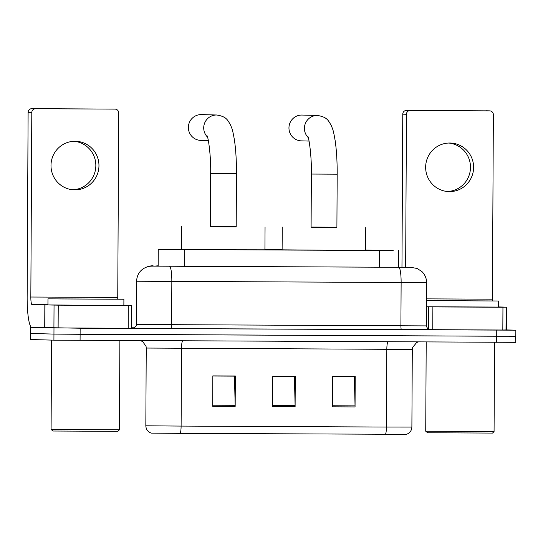 <?xml version="1.0" encoding="UTF-8"?>
<svg xmlns="http://www.w3.org/2000/svg" width="543" height="543" viewBox="0 0 543 543"><rect width="100%" height="100%" fill="white"/><g stroke="black" fill="none" stroke-linecap="round" stroke-linejoin="round"><path stroke-width="0.81" d="M181.41 249.196L158.257 249.373L184.715 249.59L393.186 250.54L365.636 250.072M282.116 249.665L264.93 249.59M158.169 265.805L154.701 266.09L180.86 266.294L411.289 267.346L151.83 266.124A15.184 15.184 -105.6 0 0 147.655 266.688C140.732 269.07 137.033 273.916 136.564 281.226L136.341 324.51L426.364 325.895C427.429 328.732 428.597 330.001 429.873 329.696M498.522 306.931L506.463 307.148L506.347 329.92L502.825 330.015L502.947 307.236L506.463 307.148L506.347 329.92L515.85 330.178L80.14 328.216L31.596 327.361M131.698 327.782L134.399 327.796M515.517 336.239L515.789 342.328L53.92 340.162L30.605 339.545L30.34 333.456L53.954 334.088L30.639 333.47L30.673 327.395M80.079 340.366L80.113 334.291L53.954 334.088L496.723 336.232L80.113 334.291L80.14 328.216M515.816 336.253L496.723 336.232L515.816 336.253L515.85 330.178M151.592 433.131L151.266 433.117C147.866 431.916 146.053 429.479 145.829 425.8L181.111 426.085A7.595 1.229 90.3 0 1 180.188 433.355L151.592 433.131M332.73 376.591L354.369 376.693L355.041 405.872A6.075 0.984 90.3 0 1 355.054 406.931L355.21 376.557L332.73 376.455L332.574 406.822L355.054 406.931M212.842 376.027L234.481 376.129L235.153 405.316A6.075 0.984 90.3 0 1 235.167 406.368L235.323 376L212.842 375.892L212.686 406.266L235.167 406.368M272.79 376.313L294.421 376.408L295.1 405.594A6.075 0.984 90.3 0 1 295.107 406.653L295.27 376.279L272.79 376.177L272.634 406.544L295.107 406.653M385.496 434.312A7.595 1.229 -89.7 0 0 386.419 427.049L411.886 427.076C411.621 430.755 409.789 433.171 406.374 434.339L180.188 433.355M30.605 339.545L30.374 327.381M75.104 141.268A24.299 23.98 91.5 0 0 51.001 165.194A24.299 23.98 91.5 0 0 74.853 189.867A24.299 23.98 91.5 0 0 98.955 165.941A24.299 23.98 91.5 0 0 75.104 141.268M128.297 305.485L131.813 305.397L131.358 328.271L128.175 328.264L128.297 305.485L58.237 305.159L58.115 327.938L31.901 327.429A30.374 4.907 90.3 0 1 27.15 296.926L28.114 112.421A3.794 3.747 -88.5 0 1 31.881 108.641L35.56 108.743A3.794 3.747 91.5 0 0 31.799 112.523L30.829 297.021A7.595 1.229 -89.7 0 0 32.017 304.65L58.237 305.159M128.175 328.264L58.115 327.938M117.77 299.145A7.595 1.229 -89.7 0 1 117.75 297.428L118.713 112.924A3.794 3.747 91.5 0 0 114.987 109.109L31.881 108.641M114.987 109.109L35.56 108.743M131.698 328.176L131.813 305.397L123.872 305.186M74.065 141.289A24.299 23.98 -88.5 0 1 95.833 166.124A24.299 23.98 -88.5 0 1 72.776 189.765M117.892 431.339L53.024 431.02L51.09 429.472L119.419 429.825L117.892 431.339M123.404 299.227L47.974 298.854L123.404 299.227M123.899 299.254L123.872 305.329L88.984 305.275L47.94 304.928L47.974 298.854M59.71 298.935L112.51 299.193L59.71 298.935M207.541 137.135A12.91 12.74 -88.5 0 1 216.786 115.001L201.453 114.593A12.91 12.74 91.5 0 0 188.373 127.293A12.91 12.74 91.5 0 0 200.767 140.399L208.349 140.596M207.093 135.825C208.308 137.298 211.057 156.194 210.664 173.584L210.385 226.736L224.34 226.852L236.198 226.872L236.476 173.719C236.524 161.128 235.859 150.004 234.481 140.359C232.377 128.121 231.956 128.813 230.49 124.91C227.598 120.132 226.662 116.609 216.786 115.001M236.198 226.73L210.385 226.594M265.052 227.022L264.93 249.8L226.553 249.746L181.41 249.359L181.532 226.587M308.248 137.61A12.91 12.74 -88.5 0 1 317.492 115.469L302.037 115.055A12.91 12.74 91.5 0 0 288.957 127.761A12.91 12.74 91.5 0 0 301.351 140.868L309.055 141.071M307.8 136.293C309.015 137.773 311.763 156.669 311.37 174.059L311.091 227.205L325.04 227.32L336.904 227.341L337.183 174.194C337.23 161.597 336.565 150.479 335.187 140.827C333.083 128.589 332.662 129.282 331.196 125.385C328.305 120.6 327.368 117.084 317.492 115.469M336.904 227.205L311.091 227.069M365.758 227.49L365.636 250.269L327.259 250.214L282.116 249.834L282.238 227.055M449.753 143.019A24.299 23.98 91.5 0 0 425.651 166.939A24.299 23.98 91.5 0 0 449.502 191.611A24.299 23.98 91.5 0 0 473.605 167.692A24.299 23.98 91.5 0 0 449.753 143.019M502.947 307.236L432.886 306.91L432.764 329.689L429.581 329.669M502.825 330.015L432.764 329.689M401.963 267.197L402.763 114.173A3.794 3.747 -88.5 0 1 406.531 110.392L410.209 110.487A3.794 3.747 91.5 0 0 406.449 114.268L405.648 267.251M492.42 300.897A7.595 1.229 -89.7 0 1 492.399 299.179L493.363 114.675A3.794 3.747 91.5 0 0 489.637 110.86L406.531 110.392M489.637 110.86L410.209 110.487M426.465 306.843L432.886 306.91M448.715 143.04A24.299 23.98 -88.5 0 1 470.482 167.868A24.299 23.98 -88.5 0 1 447.425 191.509M492.542 433.083L427.674 432.764L425.732 431.217L494.069 431.576L492.542 433.083M426.499 300.564L498.549 300.998L426.499 300.679M498.549 300.998L498.522 307.073L426.465 306.754M434.359 300.679L487.159 300.944L434.359 300.679M158.169 266.138L158.257 249.373L158.169 266.138M184.627 266.308L184.715 249.59M379.421 267.217L379.509 250.499M410.63 267.332A15.184 14.335 90.9 0 1 410.786 267.332L417.105 268.459L421.891 271.548C424.979 274.595 426.547 278.281 426.594 282.618L136.564 281.226M429.818 329.696L172.212 328.61A3.794 0.611 90.3 0 1 171.615 324.795L171.839 281.518A15.184 2.457 -89.7 0 0 169.47 266.267M172.212 328.61L132.967 328.305L134.175 327.918A3.794 3.794 74.4 0 1 133.788 327.931M53.981 328.013L53.92 340.162M496.75 330.158L496.689 342.307M398.752 267.339A15.184 2.457 -89.7 0 1 401.128 282.591L400.904 325.868A3.794 0.611 90.3 0 0 401.494 329.682M153.092 265.771A15.184 15.184 -105.6 0 0 148.918 266.335L151.83 266.124M136.341 324.51C136.422 325.868 135.499 327.083 133.564 328.142A3.794 3.794 74.4 0 1 132.526 328.284M387.926 341.798A7.595 1.229 -89.7 0 0 386.826 349.298L146.237 348.049L145.829 425.8M418.293 341.941L416.698 342.47L412.497 347.595L412.293 349.325L386.826 349.298L386.419 427.049L181.111 426.085L181.518 348.341A7.595 1.229 -89.7 0 1 182.618 340.841M295.1 405.594L272.634 405.492M235.153 405.316L212.693 405.214M355.041 405.872L332.581 405.77M117.75 297.428L30.829 297.021M47.94 304.725L32.017 304.65M44.73 327.768L44.845 304.99M31.799 112.523L28.114 112.421M131.481 305.492L131.358 328.271M45.008 304.99L44.893 327.768M53.92 327.911L54.042 305.132M210.664 173.584L236.476 173.719M311.37 174.059L337.183 174.194M492.399 299.179L426.506 298.867M406.449 114.268L402.763 114.173M506.13 307.236L506.008 330.015M428.57 329.363L428.692 306.876M398.521 267.285L398.61 250.52M426.594 282.618L426.364 325.895M134.834 327.789L134.107 327.918M410.786 267.332L398.521 267.142M148.918 266.335L147.655 266.688M411.886 427.076L412.293 349.325M140.494 340.644L142.673 341.574L146.047 346.305L146.237 348.049M115.068 109.116L111.39 109.014M119.888 340.549L119.419 429.825M51.551 340.101L51.09 429.472M489.718 110.86L486.039 110.765M494.537 342.3L494.069 431.576M426.201 341.981L425.732 431.217"/></g></svg>
